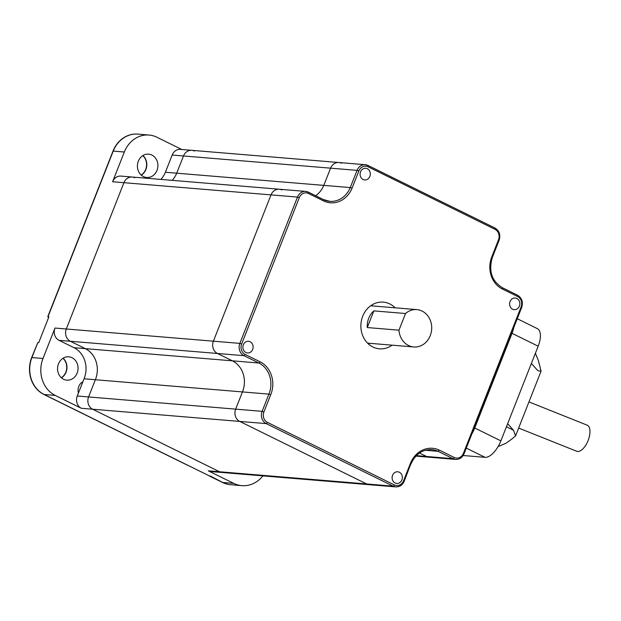 <?xml version="1.0" encoding="UTF-8"?>
<svg xmlns="http://www.w3.org/2000/svg" width="621" height="621" viewBox="0 0 621 621"><rect width="100%" height="100%" fill="white"/><g stroke="black" fill="none" stroke-linecap="round" stroke-linejoin="round"><path stroke-width="0.93" d="M210.201 475.95L210.045 476.338L210.395 476.043L222.675 482.463A28.931 25.306 94.7 0 0 230.756 484.722A28.931 25.306 -85.3 0 1 222.675 482.463L44.176 394.521A28.178 24.646 -85.3 0 1 31.904 357.564L37.811 342.575L38.719 342.652L48.888 316.834L47.98 316.757L113.239 151.089A28.1 24.576 -85.3 0 1 137.963 134.128A28.1 24.576 94.7 0 0 113.239 151.089L47.98 316.757L48.764 317.145L47.755 316.741L113.014 151.074A28.1 24.576 -85.3 0 1 137.738 134.105A28.1 24.576 -85.3 0 1 137.854 134.113M281.872 189.956A9.369 8.189 94.7 0 0 279.256 189.226A9.369 8.189 94.7 0 0 271.012 194.885L213.383 341.185A9.369 8.189 94.7 0 0 217.459 353.473L70.375 341.278L85.31 348.629A23.419 20.485 -85.3 0 1 95.355 379.726L88.578 396.943L77.26 396.004A9.369 8.189 -85.3 0 0 81.335 408.284L55.261 395.437A28.178 24.646 -85.3 0 1 42.996 358.488L54.982 328.051L66.3 328.99A9.369 8.189 94.7 0 0 70.375 341.278L85.31 348.629A23.419 20.485 -85.3 0 1 95.355 379.726L88.578 396.943A9.369 8.189 94.7 0 0 92.653 409.223L219.601 471.774A9.369 8.189 94.7 0 0 222.217 472.503A9.369 8.189 -85.3 0 1 219.601 471.774L366.693 483.969L239.737 421.418L366.693 483.969A9.369 8.189 94.7 0 0 369.309 484.698A9.369 8.189 -85.3 0 1 366.693 483.969L393.163 486.165L266.215 423.615L239.737 421.418A9.369 8.189 -85.3 0 1 235.662 409.138A9.369 8.189 94.7 0 0 239.737 421.418L92.653 409.223L219.601 471.774L208.291 470.834L233.76 483.386L222.45 482.447L210.045 476.338M134.788 177.761A9.369 8.189 94.7 0 0 132.172 177.032A9.369 8.189 94.7 0 0 123.928 182.69L66.3 328.99L213.383 341.185L271.012 194.885A9.369 8.189 -85.3 0 1 279.256 189.226L305.726 191.423A9.369 8.189 -85.3 0 1 308.342 192.153A1.405 0.644 -63.8 0 1 308.458 192.184L323.394 199.543A1.405 0.644 -63.8 0 0 323.285 199.512L308.552 192.254M112.611 181.751L123.928 182.69A9.369 8.189 -85.3 0 1 132.172 177.032L120.854 176.092A9.369 8.189 -85.3 0 0 112.611 181.751L124.332 152.013A28.1 24.576 -85.3 0 1 149.056 135.044A28.1 24.576 -85.3 0 1 156.903 137.233L181.79 149.49M262.9 475.872A28.931 25.306 -85.3 0 1 241.841 485.638A28.931 25.306 -85.3 0 1 233.76 483.386M42.996 358.488L31.904 357.564A28.178 24.646 94.7 0 0 44.176 394.521L187.643 465.3L43.944 394.498A28.178 24.646 -85.3 0 1 31.679 357.549L37.811 342.575L31.679 357.549M72.052 357.727A11.706 10.239 94.7 0 0 68.784 356.819A11.706 10.239 94.7 0 0 57.908 365.722A11.706 10.239 94.7 0 0 63.575 379.245A11.706 10.239 94.7 0 0 66.851 380.153A11.706 10.239 94.7 0 0 77.718 371.242A11.706 10.239 94.7 0 0 72.052 357.727M77.26 396.004L84.045 378.794A23.419 20.485 94.7 0 0 74 347.698L59.065 340.339A9.369 8.189 -85.3 0 1 54.982 328.051M82.896 381.705A9.369 8.189 94.7 0 0 78.409 393.085M151.889 155.056A11.706 10.239 94.7 0 0 148.613 154.148A11.706 10.239 94.7 0 0 137.746 163.051A11.706 10.239 94.7 0 0 143.412 176.574A11.706 10.239 94.7 0 0 146.68 177.482A11.706 10.239 94.7 0 0 157.555 168.57A11.706 10.239 94.7 0 0 151.889 155.056M160.878 179.415A23.419 20.485 94.7 0 0 165.403 172.25L172.18 155.033A9.369 8.189 -85.3 0 1 180.424 149.382L191.734 150.321A9.369 8.189 94.7 0 0 183.498 155.972L176.713 173.189A23.419 20.485 -85.3 0 1 172.188 180.354A23.419 20.485 -85.3 0 0 176.713 173.189L165.403 172.25M194.35 151.05A9.369 8.189 94.7 0 0 191.734 150.321L338.818 162.516A9.369 8.189 94.7 0 0 330.582 168.167L323.797 185.384A23.419 20.485 -85.3 0 1 315.647 195.724A23.419 20.485 -85.3 0 0 323.797 185.384L350.275 187.573L357.052 170.364L330.582 168.167L323.797 185.384L176.713 173.189L183.498 155.972A9.369 8.189 -85.3 0 1 191.734 150.321M491.723 256.985L492.352 257.443C488.378 271.144 491.801 281.274 502.614 287.841L502.684 289.169A24.413 21.347 -85.3 0 1 491.723 256.985L498.5 239.776A7.964 6.963 94.7 0 0 495.038 229.335L368.082 166.785A7.964 6.963 94.7 0 0 358.853 170.977L352.068 188.194A24.824 21.712 -85.3 0 1 323.448 200.855L308.513 193.496A7.964 6.963 94.7 0 0 299.283 197.688L241.654 343.987A7.964 6.963 94.7 0 0 245.124 354.428A1.405 0.644 116.2 0 1 243.937 355.662A9.369 8.189 -85.3 0 1 239.861 343.382L213.383 341.185A9.369 8.189 -85.3 0 0 217.459 353.473L232.394 360.832L258.872 363.021L243.937 355.662L217.459 353.473L232.394 360.832A23.419 20.485 -85.3 0 1 242.438 391.929L84.045 378.794M404.023 481.236L404.209 481.205C402.447 485.094 399.637 486.988 395.779 486.895L210.907 471.564A9.369 8.189 -85.3 0 1 208.291 470.834M81.762 382.435A9.369 8.189 -85.3 0 1 82.337 383.118M142.915 155.56A11.706 10.239 -85.3 0 1 141.293 175.153A11.706 10.239 -85.3 0 0 142.915 155.56M63.086 358.224A11.706 10.239 -85.3 0 1 61.456 377.824A11.706 10.239 -85.3 0 0 63.086 358.224M471.983 433.66A18.731 8.585 -63.8 0 0 474.739 428.001L500.875 440.871L538.166 346.207L512.03 333.33A18.731 8.585 -63.8 0 0 513.761 327.585M474.739 428.001L512.03 333.33M535.395 353.24L538.469 360.801L540.324 368.137A18.731 8.585 -63.8 0 0 541.124 371.024L515.57 435.88A18.731 8.585 -63.8 0 0 512.62 438.457L505.968 443.293L498.112 446.553M463.15 455.519L485.048 457.335L466.293 448.098M517.254 318.728L537.39 328.656A18.731 8.585 116.2 0 1 538.166 346.207M500.875 440.871A18.731 8.585 116.2 0 1 485.048 457.335M515.57 435.88L513.544 430.268L507.652 423.662M531.382 363.425L537.266 370.031L538.423 370.931L541.124 371.024M518.651 428.063L576.73 451.257A14.05 6.583 -68.2 0 0 588.056 440.654A14.05 6.583 -68.2 0 0 587.155 425.16L528.952 401.911M241.654 343.987L239.861 343.382L297.49 197.082L123.928 182.69L66.3 328.99A9.369 8.189 -85.3 0 0 70.375 341.278L59.065 340.339M416.373 455.643L426.557 456.489L419.509 453.019L426.557 456.489A9.369 8.189 94.7 0 0 429.173 457.219A9.369 8.189 -85.3 0 1 426.557 456.489L453.035 458.686L438.1 451.327L439.272 450.085L454.223 457.452A7.964 6.963 94.7 0 0 463.452 453.26L521.081 306.96A7.964 6.963 94.7 0 0 517.611 296.52L502.684 289.169M341.434 163.245A9.369 8.189 94.7 0 0 338.818 162.516L365.295 164.712A9.369 8.189 -85.3 0 1 367.911 165.434A1.405 0.644 -63.8 0 1 368.028 165.465L365.295 164.712A9.369 8.189 -85.3 0 0 357.052 170.364L358.853 170.977M74 347.698L232.394 360.832A23.419 20.485 -85.3 0 1 242.438 391.929L235.662 409.138L262.132 411.335L268.916 394.118L270.709 394.739L263.933 411.94A7.964 6.963 94.7 0 0 267.403 422.381L394.351 484.931A7.964 6.963 94.7 0 0 403.58 480.739L410.357 463.53A25.244 22.077 -85.3 0 1 439.272 450.085M81.335 408.284L92.653 409.223A9.369 8.189 -85.3 0 1 88.578 396.943L235.662 409.138L242.438 391.929L268.916 394.118A23.419 20.485 94.7 0 0 258.872 363.021A1.405 0.644 116.2 0 0 260.059 361.787A24.824 21.712 -85.3 0 1 270.709 394.739M392.068 345.16A23.419 20.485 -85.3 0 1 379.431 348.816A23.419 20.485 -85.3 0 1 372.895 346.992A23.419 20.485 -85.3 0 1 361.554 319.955A23.419 20.485 -85.3 0 1 383.304 302.14A23.419 20.485 -85.3 0 1 395.166 307.822M392.565 475.313A5.853 5.123 94.7 0 0 396.749 483.448A5.853 5.123 94.7 0 0 402.183 478.993A5.853 5.123 94.7 0 0 399.35 472.239A5.853 5.123 94.7 0 0 397.719 471.781A5.853 5.123 94.7 0 0 392.565 475.313M510.066 301.534A5.853 5.123 94.7 0 0 514.25 309.669A5.853 5.123 94.7 0 0 519.684 305.214A5.853 5.123 94.7 0 0 516.851 298.453A5.853 5.123 94.7 0 0 515.213 298.002A5.853 5.123 94.7 0 0 510.066 301.534M360.537 171.8A5.853 5.123 94.7 0 0 364.721 179.935A5.853 5.123 94.7 0 0 370.155 175.479A5.853 5.123 94.7 0 0 367.322 168.718A5.853 5.123 94.7 0 0 365.684 168.268A5.853 5.123 94.7 0 0 360.537 171.8M243.339 344.818A5.853 5.123 94.7 0 0 247.523 352.953A5.853 5.123 94.7 0 0 252.957 348.497A5.853 5.123 94.7 0 0 250.123 341.736A5.853 5.123 94.7 0 0 248.485 341.278A5.853 5.123 94.7 0 0 243.339 344.818M172.18 155.033L330.582 168.167A9.369 8.189 -85.3 0 1 338.818 162.516M425.323 450.264L438.1 451.327A23.839 20.85 94.7 0 0 431.774 449.635C422.373 449.379 415.441 454.161 410.986 463.988L410.357 463.53M352.068 188.194L350.275 187.573A23.419 20.485 94.7 0 1 329.821 201.336L323.394 199.543A1.405 0.644 -63.8 0 1 323.448 200.855M371.661 305.113A23.419 20.485 -85.3 0 1 372.538 305.943M369.441 343.281A23.419 20.485 -85.3 0 1 368.439 343.964M230.639 484.706A28.931 25.306 -85.3 0 1 230.531 484.698A28.931 25.306 -85.3 0 1 222.45 482.447M48.733 317.222L47.755 316.741M142.799 155.63A11.706 10.239 -85.3 0 1 141.184 175.06M62.962 358.301A11.706 10.239 -85.3 0 1 61.355 377.723M398.961 330.186L405.521 313.52A18.731 16.387 -85.3 0 1 416.862 309.623A18.731 16.387 -85.3 0 1 431.642 329.642A18.731 16.387 -85.3 0 1 413.765 346.96A18.731 16.387 -85.3 0 1 408.533 345.501A18.731 16.387 -85.3 0 1 398.961 330.186L367.283 327.554A18.731 16.387 94.7 0 1 373.842 310.888L367.283 327.554M405.521 313.52L373.842 310.888M124.332 152.013L113.014 151.074M55.261 395.437L43.944 394.498M513.544 430.268L506.433 426.767M502.715 287.911L517.44 295.169A1.405 0.644 116.2 0 1 517.557 295.2A1.405 0.644 116.2 0 1 517.611 296.52M368.121 165.543L494.867 227.985A1.405 0.644 -63.8 0 1 494.976 228.016L368.028 165.465A1.405 0.644 -63.8 0 1 368.082 166.785M245.124 354.428L260.059 361.787M323.487 199.613A23.419 20.485 94.7 0 0 329.821 201.336M415.915 456.117L455.651 459.416A9.369 8.189 -85.3 0 1 453.035 458.686A1.405 0.644 -63.8 0 0 454.223 457.452M395.779 486.895A9.369 8.189 -85.3 0 1 393.163 486.165A1.405 0.644 -63.8 0 0 394.351 484.931M267.403 422.381A1.405 0.644 -63.8 0 1 266.215 423.615A9.369 8.189 -85.3 0 1 262.132 411.335L263.933 411.94M299.283 197.688L297.49 197.082A9.369 8.189 -85.3 0 1 305.726 191.423L308.458 192.184A1.405 0.644 -63.8 0 1 308.513 193.496M498.5 239.776L499.129 240.234L492.352 257.443M495.038 229.335A1.405 0.644 -63.8 0 0 494.976 228.016C499.346 230.756 500.728 234.823 499.129 240.234M521.516 307.457L521.081 306.96M463.887 453.757L463.452 453.26M410.799 464.027L404.209 481.205L403.58 480.739M241.841 485.638L230.531 484.698M149.056 135.044L137.738 134.105M132.172 177.032L279.256 189.226M502.622 287.841L517.557 295.2C521.927 297.94 523.309 302.016 521.71 307.418L464.073 453.718C462.319 457.615 459.509 459.509 455.651 459.416M367.57 343.134L413.765 346.96M370.667 305.788L416.862 309.623"/></g></svg>
